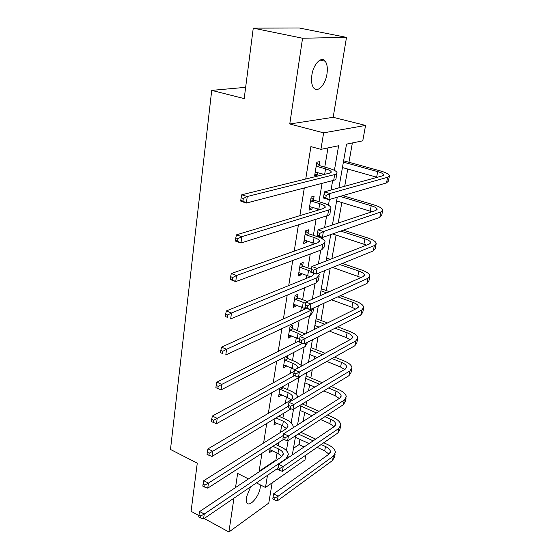 <?xml version="1.0" encoding="UTF-8"?>
<svg xmlns="http://www.w3.org/2000/svg" width="560" height="560" viewBox="0 0 560 560"><rect width="100%" height="100%" fill="white"/><g stroke="black" fill="none" stroke-linecap="round" stroke-linejoin="round"><path stroke-width="0.84" d="M250.656 486.801L246.309 497.385L246.785 502.635C249.284 507.773 258.993 496.867 260.19 487.767L260.365 484.911M326.963 74.011C327.782 68.313 327.208 64.05 325.22 61.208C321.461 55.741 313.369 64.092 311.857 75.222C311.087 80.829 311.661 85.022 313.579 87.78C317.415 93.331 325.402 84.973 326.963 74.011M305.872 455.098L304.997 459.9L265.482 487.487L267.463 475.391L277.858 468.3M204.19 518.483L228.9 532L268.779 503.076L272.16 482.825M198.891 515.578L191.079 511.308L197.274 463.162L170.485 449.456L211.715 90.384L244.195 98.595L253.26 28.147L299.285 28L346.507 37.373L302.561 38.234L289.765 123.984L323.631 132.846L365.561 125.419L362.768 140.826L346.521 144.137L338.898 187.866M289.765 123.984L333.165 117.306L346.507 37.373M333.165 117.306L365.561 125.419M293.461 448.329L299.026 444.612L299.95 439.39M301.175 432.453L301.245 432.054M303.128 421.414L304.71 412.475M305.935 405.545L306.691 401.268M308.546 390.782L309.596 384.853M310.821 377.93L312.298 369.558M314.125 359.233L314.608 356.496M315.833 349.58L318.08 336.882M320.978 320.467L324.037 303.184M326.27 290.556L330.183 268.429M331.905 258.685L336.084 235.06M338.205 223.048L341.831 202.531M344.708 186.263L347.753 169.057M348.95 162.274L352.366 142.947M299.026 444.612L304.087 446.971M253.26 28.147L302.561 38.234M245.644 87.332L211.715 90.384M334.404 170.352L338.618 145.747L320.929 149.352L310.898 146.615L305.732 179.018M304.304 187.971L299.887 215.649M298.424 224.819L294.224 251.146M292.726 260.512L288.729 285.565M287.21 295.113L283.409 318.948M281.855 328.664L278.236 351.344M276.661 361.214L273.217 382.802M271.621 392.805L268.345 413.35M266.728 423.479L263.613 443.03M261.975 453.271L259.105 471.247L275.891 460.054L277.067 452.991M278.278 445.711L278.824 442.442M280.504 432.404L281.68 425.348M282.891 418.068L283.696 413.252M285.348 403.34L286.419 396.949M287.63 389.676L288.708 383.236M290.339 373.45L291.284 367.766M292.495 360.507L293.86 352.338M295.47 342.699L296.296 337.764M297.5 330.519L299.166 320.537M300.748 311.052L301.441 306.915M302.645 299.691L304.633 287.777M306.187 278.46L306.74 275.17M307.937 267.967L310.268 254.03M311.787 244.895L312.193 242.501M313.39 235.326L316.071 219.233M317.562 210.301L317.8 208.859M318.997 201.712L322.063 183.351M323.512 174.629L323.589 174.202M324.772 167.097L327.971 147.917M319.2 165.221L319.802 161.567L316.841 162.232L314.643 175.735L317.59 175.014L317.989 172.592M313.53 199.752L314.111 196.203L311.164 197.022L309.029 210.133L311.962 209.258L312.312 207.151M308.014 233.275L308.581 229.831L305.655 230.797L303.583 243.53L306.502 242.508L306.796 240.702M302.666 265.839L303.212 262.5L300.307 263.599L298.291 275.968L301.189 274.813L301.441 273.287M297.465 297.486L297.997 294.238L295.106 295.47L293.146 307.489L296.03 306.208L296.24 304.948M292.404 328.258L292.929 325.094L290.052 326.452L288.148 338.135L291.011 336.735L291.179 335.727M285.089 356.867L283.283 367.941L286.132 366.429L286.258 365.659M287.49 358.176L287.945 355.39M279.993 388.115L278.551 396.935L281.386 395.318L281.47 394.779M282.702 387.289L282.828 386.526M275.044 418.467L273.952 425.159L276.815 423.115M270.228 447.965L269.465 452.641L272.279 450.702M248.486 478.912L237.636 473.438L235.529 487.564M233.947 498.197L228.9 532M256.382 482.895L265.482 487.487M259.105 471.247L259.595 471.485M320.929 149.352L323.631 132.846M337.267 197.218L332.423 224.987M330.743 234.584L326.151 260.939M324.436 270.767L320.075 295.778M318.318 305.816L314.181 329.553M312.396 339.78L308.462 362.313M306.649 372.715L302.918 394.1M301.077 404.67L297.535 424.963M295.666 435.68L292.306 454.937M286.419 450.639L288.141 440.566M291.172 422.856L293.503 409.255M296.058 394.317L298.935 377.503M301.084 364.987L304.157 347.032M306.495 333.361L309.526 315.672M312.34 299.215L315.049 283.395M318.374 263.984L320.74 250.152M322.644 239.043L322.938 237.321M324.604 227.605L326.606 215.901M328.44 205.205L329.413 199.5M331.037 190.029L332.654 180.593M275.891 460.054L276.367 460.285M314.888 174.23L317.59 175.014M309.309 208.425L311.962 209.258M303.891 241.633L306.502 242.508M298.627 273.896L301.189 274.813M293.51 305.256L296.03 306.208M288.533 335.748L291.011 336.735M283.696 365.407L286.132 366.429M278.992 394.261L281.386 395.318M274.407 422.359L276.766 423.437M270.179 449.827L272.265 450.821M315.231 172.095L324.352 174.426M316.813 166.362L325.57 168.847C328.916 169.827 330.799 170.807 331.212 171.787L329.63 173.124L241.78 194.775L247.254 196.511L334.684 174.566C336.476 174.104 337.253 173.439 337.008 172.578C336.385 171.094 333.543 169.624 328.496 168.154L319.767 165.676L316.813 166.362L316.246 165.9M316.687 163.184L319.767 165.676M243.313 198.464L241.122 197.764L240.772 200.382L242.963 201.089L243.313 198.464L247.254 196.511L246.372 203.049L333.697 180.32C335.489 179.837 336.266 179.158 336.028 178.276L336.861 173.46M242.963 201.089L246.372 203.049L240.912 201.292L240.772 200.382M241.122 197.764L241.78 194.775M326.263 195.321L324.072 194.663L323.659 197.141L325.843 197.799L326.263 195.321L329.903 193.48L328.846 199.661L323.407 198.016L324.443 191.849L329.903 193.48L387.618 177.275L389.487 175.567C388.857 174.034 385.805 172.487 380.317 170.926L343.616 160.797M343.385 162.127L377.692 171.619C381.339 172.662 383.362 173.691 383.775 174.699L382.508 175.854L324.443 191.849L324.072 194.663M342.44 167.566L377.202 177.317M325.843 197.799L328.846 199.661L386.526 182.903L388.395 181.146L389.333 176.344M323.407 198.016L323.659 197.141M309.603 206.598L319.991 209.566M311.143 201.047L319.739 203.686C323.022 204.729 324.856 205.8 325.241 206.906L323.645 208.46L236.453 234.85L241.815 236.698L328.601 209.993C330.386 209.426 331.17 208.656 330.953 207.676C330.372 206.01 327.607 204.4 322.651 202.832L314.083 200.207L311.143 201.047L310.583 200.585M311.059 197.701L314.083 200.207M237.93 238.658L235.788 237.909L235.452 240.436L237.594 241.185L237.93 238.658L241.815 236.698L240.954 243.012L327.649 215.572C329.427 214.984 330.211 214.2 330.001 213.206L330.778 208.691M237.594 241.185L240.954 243.012L235.613 241.143L235.452 240.436M235.788 237.909L236.453 234.85M304.143 240.1L315.287 243.649M305.641 234.717L314.083 237.503C317.303 238.602 319.095 239.764 319.452 240.982L317.842 242.739L231.301 273.553L236.558 275.513L322.707 244.356L325.08 241.745C324.541 239.897 321.839 238.154 316.981 236.502L308.56 233.737L305.641 234.717L305.095 234.255M305.592 231.217L308.56 233.737M232.736 277.473L230.636 276.689L230.307 279.125L232.407 279.916L232.736 277.473L236.558 275.513L235.732 281.603L321.776 249.767L324.156 247.107L324.884 242.872M232.407 279.916L235.732 281.603L230.496 279.636L230.307 279.125M230.636 276.689L231.301 273.553M319.809 233.38L317.667 232.687L317.261 235.081L319.403 235.781L319.809 233.38L323.4 231.532L322.378 237.517L317.044 235.767L318.052 229.803L323.4 231.532L380.877 211.946L382.767 209.965C382.2 208.236 379.218 206.542 373.835 204.883L342.741 195.622M340.032 196.413L371.217 205.73C374.794 206.836 376.768 207.963 377.146 209.104L375.858 210.441L318.052 229.803L317.667 232.687M336.616 200.949L372.022 211.722M319.403 235.781L322.378 237.517L379.813 217.406L381.71 215.383L382.592 210.854M317.044 235.767L317.261 235.081M313.565 270.214L311.465 269.479L311.073 271.796L313.166 272.531L313.565 270.214L317.1 268.359L316.113 274.148L310.884 272.307L311.857 266.532L317.1 268.359L374.325 245.602L376.25 243.362C375.725 241.451 372.82 239.624 367.535 237.874L343.385 230.16M340.704 231.098L364.931 238.861C368.438 240.03 370.363 241.241 370.713 242.508L369.404 244.013L311.857 266.532L311.465 269.479M332.605 233.933L366.59 245.112M313.166 272.531L316.113 274.148L373.296 250.901L375.221 248.626L376.054 244.356M310.884 272.307L311.073 271.796M298.83 272.636L310.45 276.731M300.279 263.774L303.198 266.308L300.293 267.428L311.038 271.39M300.293 267.428L299.761 266.959M311.416 269.185L303.198 266.308M313.425 273.203L313.831 274.071L312.207 276.01L226.324 310.961L231.476 313.019L316.981 277.711L319.375 274.813L318.5 273.182M227.717 314.986L225.652 314.16L225.344 316.519L227.395 317.345L227.717 314.986L231.476 313.019L230.678 318.913L316.078 282.961L318.479 280.021L319.165 276.052M227.395 317.345L225.344 316.519M225.652 314.16L226.324 310.961M293.671 304.255L305.564 308.854M295.155 295.449L297.99 297.955L295.106 299.201L305.655 303.345M295.106 299.201L294.574 298.739M307.314 301.455L297.99 297.955M306.677 308.35L221.515 347.144L226.562 349.286L311.423 310.093L313.747 307.916M222.859 351.26L220.836 350.392L220.535 352.674L222.551 353.542L222.859 351.26L226.562 349.286L225.785 354.984L310.548 315.196L312.963 311.997L313.607 308.273M222.551 353.542L220.535 352.674M220.836 350.392L221.515 347.144M288.659 334.985L299.6 339.297M290.283 326.34L292.922 328.72L290.052 330.092L298.06 333.256L302.001 335.587M290.052 330.092L289.534 329.623M305.158 334.026L292.922 328.72M299.355 340.746L216.86 382.151L221.809 384.377L302.526 343.329M218.162 386.351L216.181 385.455L215.887 387.66L217.868 388.556L218.162 386.351L221.809 384.377L221.06 389.893L305.172 346.507L307.762 342.153M221.06 389.893L217.868 388.556M216.181 385.455L216.86 382.151M307.517 305.872L305.459 305.102L305.081 307.342L307.139 308.119L307.517 305.872L311.003 304.01L310.044 309.624L304.927 307.692L305.865 302.099L311.003 304.01L367.969 278.285L369.915 275.8C369.439 273.721 366.604 271.768 361.417 269.934L342.405 263.459M330.267 259.329L326.648 258.097M326.319 259.952L327.579 260.379M339.752 264.537L358.82 271.054C362.264 272.272 364.14 273.574 364.455 274.953L363.132 276.619L305.865 302.099L305.459 305.102M332.647 267.428L361.067 277.543M307.139 308.119L310.044 309.624L366.968 283.437L368.921 280.917L369.705 276.892M304.927 307.692L305.081 307.342M301.658 340.41L299.642 339.605L299.278 341.782L301.294 342.587L301.658 340.41L305.102 338.548L304.171 343.987L299.145 341.971L300.062 336.553L305.102 338.548L361.788 310.037L363.762 307.328C363.328 305.088 360.563 303.009 355.467 301.098L340.396 295.659M329.329 291.662L321.293 288.764M320.943 290.773L326.662 292.845M337.771 296.87L352.877 302.344C356.258 303.618 358.099 304.997 358.386 306.481L357.042 308.301L300.062 336.553L299.642 339.605M331.436 299.782L351.946 307.272L355.537 309.05M301.294 342.587L304.171 343.987L360.815 315.042L362.796 312.298L363.531 308.511M295.988 373.884L294.007 373.051L293.65 375.158L295.631 375.991L295.988 373.884L299.376 372.022L298.48 377.293L293.545 375.207L294.434 369.95L299.376 372.022L355.789 340.9L357.784 337.974C357.392 335.587 354.69 333.396 349.678 331.408L337.715 326.844M327.495 322.952L316.092 318.605M315.714 320.761L324.856 324.261M335.104 328.181L347.102 332.766C350.427 334.096 352.219 335.552 352.478 337.134L351.127 339.101L294.434 369.95L294.007 373.051M314.888 325.493L319.095 327.117M329.406 331.093L346.192 337.568L350.049 339.682M295.631 375.991L298.48 377.293L354.844 345.765L356.839 342.811L357.532 339.248M283.787 364.875L294.973 369.656M285.705 356.545L288.001 358.645L285.145 360.129L293.013 363.405C296.016 364.7 297.647 366.156 297.906 367.773L297.864 368.018M285.145 360.129L284.634 359.66M301.952 365.855L295.848 361.893L288.001 358.645M294.203 371.343L212.352 416.045L217.203 418.341L294.483 375.599M213.612 420.315L211.673 419.391L211.386 421.526L213.325 422.457L213.612 420.315L217.203 418.341L216.482 423.689L299.95 376.936L301.721 375.473M216.482 423.689L213.325 422.457M211.673 419.391L212.352 416.045M288.197 407.519L290.136 408.387L290.486 406.336L288.54 405.475L288.12 407.428L288.974 402.332L293.825 404.474L349.951 370.902L351.96 367.78C351.61 365.246 348.971 362.95 344.05 360.892L334.579 357.098M325.066 353.283L311.024 347.655M310.625 349.951L322.441 354.704M331.989 358.547L341.488 362.369C344.75 363.741 346.5 365.267 346.731 366.947L345.366 369.047L288.974 402.332L288.54 405.475M309.82 354.557L317.212 357.553M326.809 361.445L340.599 367.038L344.631 369.481M290.486 406.336L293.825 404.474L292.957 409.584L349.027 375.634L351.043 372.484L351.701 369.131M292.957 409.584L290.136 408.387M279.041 393.96L287.336 397.348L291.144 399.931M282.24 386.855L283.206 387.758L280.371 389.354L288.106 392.728C291.06 394.065 292.649 395.584 292.887 397.285L291.228 399.882L207.984 448.868L212.751 451.241L288.323 406.217M280.371 389.354L279.867 388.885M297.941 397.04C297.101 394.8 294.763 392.819 290.927 391.111L283.206 387.758M209.209 453.215L207.305 452.263L207.025 454.335L208.929 455.287L209.209 453.215L212.751 451.241L212.051 456.421L291.102 408.793M212.051 456.421L208.929 455.287M207.305 452.263L207.984 448.868M282.905 438.914L284.809 439.81L285.145 437.822L283.241 436.933L282.905 438.914L283.682 433.748L288.442 435.96L344.274 400.092L346.304 396.781C345.989 394.114 343.413 391.713 338.576 389.592L331.135 386.47M322.21 382.718L306.089 375.942M305.662 378.371L319.606 384.251M328.559 388.031L336.014 391.174C339.227 392.588 340.935 394.177 341.145 395.948L339.766 398.174L283.682 433.748L283.241 436.933M304.885 382.851L314.818 387.079M323.82 390.901L335.153 395.717L339.304 398.468M285.145 437.822L288.442 435.96L287.595 440.916L343.378 404.691L345.408 401.359L346.024 398.209M287.595 440.916L284.809 439.81M274.421 422.261L282.583 425.761L286.482 428.638M275.975 417.907L283.332 421.26C286.237 422.632 287.791 424.214 288.008 425.999L286.342 428.729L203.756 480.683L208.432 483.119L283.409 435.393M293.083 427.791L293.181 426.678C292.859 423.983 290.507 421.603 286.132 419.538L278.796 416.206M204.939 485.093L203.07 484.113L202.804 486.122L204.673 487.102L204.939 485.093L208.432 483.119L207.753 488.138L283.717 439.299M207.753 488.138L204.673 487.102M203.07 484.113L203.756 480.683M277.767 469.392L279.636 470.302L279.965 468.377L278.096 467.46L277.767 469.392L278.544 464.247L283.22 466.515L338.744 428.491L340.795 425.005C340.515 422.212 337.995 419.72 333.242 417.536L327.488 415.009M319.06 411.306L302.281 403.942M300.839 406.049L316.477 412.951M324.926 416.675L330.694 419.216C333.851 420.672 335.517 422.324 335.706 424.179L334.32 426.524L278.544 464.247L278.096 467.46M300.076 410.417L312.067 415.744M320.558 419.51L329.854 423.64L334.082 426.685M279.965 468.377L283.22 466.515L282.401 471.331L337.876 432.971L339.92 429.457L340.501 426.503M282.401 471.331L279.636 470.302M269.927 449.813L277.956 453.411L281.904 456.568M272.874 446.271L278.684 449.029C281.54 450.443 283.066 452.081 283.262 453.936L281.582 456.799L199.654 511.532L204.246 514.031L285.887 458.864L288.365 454.608C288.071 451.801 285.775 449.337 281.47 447.216L275.667 444.472M200.802 515.998L198.968 514.99L198.709 516.943L200.543 517.944L200.802 515.998L204.246 514.031L203.588 518.896L277.872 468.244M203.588 518.896L200.543 517.944M198.968 514.99L199.654 511.532M272.783 498.974L274.617 499.912L274.939 498.043L273.098 497.105L272.783 498.974L273.553 493.857L278.145 496.181L333.368 456.134L335.426 452.487C335.181 449.575 332.724 446.992 328.041 444.752L323.708 442.764M315.714 439.11L300.86 432.306M298.256 434L313.145 440.839M321.16 444.528L325.507 446.523C328.615 448.021 330.246 449.729 330.407 451.661L329.014 454.118L273.553 493.857L273.098 497.105M295.386 437.276L309.064 443.604M317.107 447.328L324.695 450.835L328.958 454.16M274.939 498.043L278.145 496.181L277.347 500.857L332.521 460.502L334.579 456.82L335.125 454.048M277.347 500.857L274.617 499.912M325.57 168.847L324.646 174.349M334.684 174.566L333.697 180.32M377.692 171.619L376.642 177.156M387.618 177.275L386.526 182.903M319.739 203.686L318.822 209.174M328.601 209.993L327.649 215.572M314.083 237.503L313.194 242.83M322.707 244.356L321.776 249.767M371.217 205.73L370.202 211.106M380.877 211.946L379.813 217.406M364.931 238.861L363.937 244.083M374.325 245.602L373.296 250.901M308.588 270.347L307.72 275.52M316.981 277.711L316.078 282.961M303.247 302.246L302.407 307.279M311.423 310.093L310.548 315.196M298.06 333.256L297.241 338.142M305.739 343.182L305.172 346.507M358.82 271.054L357.854 276.129M367.969 278.285L366.968 283.437M352.877 302.344L351.946 307.272M361.788 310.037L360.815 315.042M347.102 332.766L346.192 337.568M355.789 340.9L354.844 345.765M293.013 363.405L292.222 368.158M300.034 376.418L299.95 376.936M341.488 362.369L340.599 367.038M349.951 370.902L349.027 375.634M288.106 392.728L287.336 397.348M336.014 391.174L335.153 395.717M344.274 400.092L343.378 404.691M283.332 421.26L282.583 425.761M330.694 419.216L329.854 423.64M338.744 428.491L337.876 432.971M278.684 449.029L277.956 453.411M285.887 458.864L285.803 459.333M325.507 446.523L324.695 450.835M333.368 456.134L332.521 460.502M325.22 61.208L320.005 60.081M331.212 171.787L331.114 172.382M383.775 174.699L383.677 175.224M325.241 206.906L325.129 207.578M319.452 240.982L319.326 241.738M377.146 209.104L377.034 209.699M370.713 242.508L370.58 243.173M313.831 274.071L313.691 274.897M364.455 274.953L364.315 275.681M358.386 306.481L358.232 307.272M352.478 337.134L352.31 337.981M346.731 366.947L346.556 367.85M292.887 397.285L292.705 398.363M341.145 395.948L340.963 396.9M288.008 425.999L287.819 427.126M335.706 424.179L335.51 425.18M283.262 453.936L283.059 455.119M288.057 456.365L287.777 458.003M330.407 451.661L330.204 452.711"/></g></svg>
